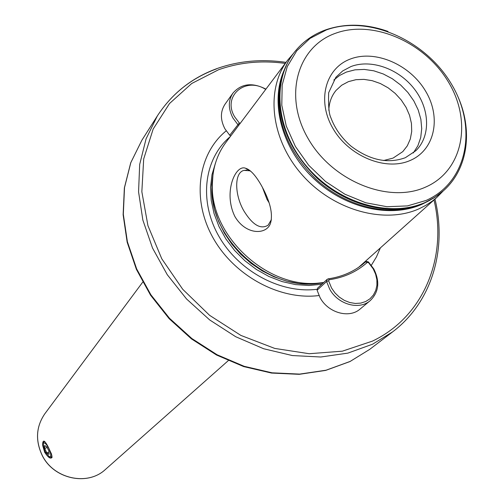 <?xml version="1.0" encoding="UTF-8"?>
<svg xmlns="http://www.w3.org/2000/svg" width="504" height="504" viewBox="0 0 504 504"><rect width="100%" height="100%" fill="white"/><g stroke="black" fill="none" stroke-linecap="round" stroke-linejoin="round"><path stroke-width="0.76" d="M42.708 445.612C42.538 442.481 42.985 440.994 44.056 441.151C45.209 441.775 46.721 443.967 48.586 447.735L51.496 454.072L52.019 457.43C50.557 459.194 48.119 457.493 44.705 452.327L42.708 445.612M250.74 171.24L249.53 170.755L243.999 170.396C234.221 172.45 234.373 194.588 243.886 210.918C252.611 225.011 260.688 229.761 268.128 225.168L271.385 219.637M262.395 187.286L267.051 199.483L269.073 202.696M261.393 185.478C269.98 200.939 273.048 213.419 270.604 222.919C267.17 234.877 246.141 235.651 234.958 216.644C222.97 192.547 235.488 164.285 245.467 168.21C250.274 169.546 255.585 175.304 261.393 185.478M335.481 33.289C297.461 46.557 283.267 95.697 307.938 138.247C332.048 181.031 388.489 203.944 425.546 187.116C462.987 170.919 472.519 121.697 448.472 82.083C424.941 42.235 373.162 19.398 335.481 33.289M413.267 152.995L417.866 145.807L420.714 137.579L421.722 128.627L420.871 119.297L418.194 109.929L413.809 100.876L407.887 92.465L400.642 85.006L392.345 78.763L383.292 73.975L373.823 70.818L364.279 69.42L355.011 69.835L346.374 72.072L339.627 75.442L333.812 80.054M383.531 160.549L393.076 158.099L402.803 151.616L407.314 145.82L410.319 138.997L411.711 131.437L411.447 123.436L409.55 115.322L406.104 107.402L401.247 99.994L395.168 93.385L388.118 87.822L380.356 83.525L372.185 80.672L363.932 79.374L355.912 79.695L348.453 81.629L341.662 85.245L336.08 90.367C331.519 95.88 329.099 102.532 328.822 110.332M371.36 265.274L376.425 256.952L380.344 247.962M293.378 53.531L287.708 60.127L225.912 142.399C217.067 154.312 212.537 168.33 212.316 184.451C210.206 236.338 268.122 289.498 319.643 282.964L323.732 282.486M287.708 60.127C265.262 89.523 270.717 139.287 301.972 174.661C333.024 210.187 384.212 224.564 419.114 208.769L426.006 205.248L432.375 201.046L437.062 197.222L443.155 191.01M358.728 267.252L437.062 197.222M226.176 130.864C197.984 153.783 191.476 199.017 212.757 237.315C233.843 275.675 279.701 300.535 318.994 295.546M43.413 442.808L44.005 441.914L45.102 441.964M44.906 451.426L43.155 443.646C44.327 442.058 46.223 443.646 48.844 448.415C51.169 453.858 51.351 456.681 49.373 456.87L44.906 451.426M49.014 454.318L49.039 451.288L46.885 446.891L44.717 445.549L44.705 448.579L46.847 452.951L49.014 454.318M51.925 455.484L51.219 457.248L49.373 456.87M47.149 447.432L44.705 448.579M49.033 451.924L46.847 452.951M265.702 89.422C245.391 76.217 222.018 96.308 234.688 116.833L239.287 122.963L240.238 123.323M238.827 125.2L237.787 124.494L232.93 118.012C228.129 108.807 228.142 100.498 232.968 93.082C241.384 83.519 252.372 82.202 265.917 89.139M232.968 93.082L225.03 104.208C220.248 111.554 220.216 119.776 224.942 128.86L229.723 135.255L230.75 135.954M331.525 287.973L334.99 292.925L339.343 297.133L344.364 300.397L349.795 302.539L355.351 303.458L360.751 303.112L365.721 301.518L370.012 298.765L373.407 295.004L375.751 290.417L376.923 285.251L376.879 279.752L375.619 274.201L373.218 268.865L368.519 262.622L367.214 262.458C356.807 271.769 344.15 277.528 329.257 279.733L328.608 280.791L331.525 287.973M373.754 268.89C380.073 281.516 378.895 292.087 370.226 300.617C359.245 310.47 337.875 304.498 329.673 289.094L326.592 281.497L327.146 279.348L328.217 278.851C342.745 276.709 355.118 271.12 365.318 262.086L366.622 261.418L368.374 261.923L373.754 268.89M327.146 279.348L317.64 288.086L317.085 290.209L320.109 297.713C328.173 312.908 349.266 318.761 360.146 309.009L370.226 300.617M287.06 63.756L282.901 73.786L279.625 86.688C275.493 120.242 287.62 151.08 315.995 179.216C343.356 204.303 381.308 215.315 411.296 207.547L420.701 204.441M105.645 469.268L105.336 469.539C87.494 486.335 53.556 478.913 42.197 455.288C35.261 440.464 36.105 426.674 44.73 413.91L44.976 413.582M326.346 29.944L309.998 38.424L296.724 50.828L287.255 66.623L282.164 85.05L281.793 105.204L286.259 126.032L295.369 146.418L308.681 165.249L325.489 181.472L344.868 194.204L365.746 202.759L386.978 206.716L407.434 205.909L426.031 200.466C467.529 182.265 477.905 127.657 451.332 83.903C425.326 39.898 368.197 14.654 326.346 29.944M350.519 58.974C325.471 68.059 316.638 100.529 332.867 128.287C348.724 156.19 385.447 171.322 409.998 160.555C434.788 150.192 441.586 117.684 425.634 91.211C410.029 64.588 375.341 49.486 350.519 58.974M405.411 157.657L415.907 150.665C430.87 136.048 429.874 108.864 414.25 88.862C398.759 68.771 371.089 58.861 350.986 66.541L342.689 70.944L335.903 77.232L328.658 92.736C328.249 105.437 328.942 113.652 330.737 117.375C334.788 128.363 341.554 137.957 351.036 146.166C369.596 160.159 387.614 164.039 405.071 157.802M369.753 349.341L349.996 361.532L325.704 370.402L299.244 374.321L271.555 373.061L243.659 366.578L216.613 355.055L191.451 338.89L169.149 318.679L150.57 295.212L136.408 269.388L127.165 242.21L123.127 214.71L124.362 187.916L130.731 162.786L141.901 140.188L130.826 162.622L124.513 187.608L123.316 214.307L127.386 241.75L136.66 268.916L150.866 294.764L169.495 318.276L191.854 338.531L217.06 354.74L244.138 366.295L272.028 372.809L299.659 374.1L326.019 370.219L350.167 361.418L369.753 349.341L392.666 331.84C431.878 302.198 447.287 249.436 434.977 199.093M216.537 68.891C191.596 78.019 171.877 93.681 157.38 115.863L146.078 138.821L139.684 164.436L138.562 191.848L142.859 220.078L152.529 248.056L167.271 274.712L186.562 298.985L209.677 319.933L235.708 336.722L263.636 348.736L292.364 355.553L320.79 357.002L347.861 353.121L372.626 344.175L392.666 331.84M285.239 63.416C261.79 60.184 239.551 62.301 218.528 69.76L191.741 83.481L169.527 103.515L153.159 129.062L143.69 158.962L141.845 191.734L147.93 225.641L161.778 258.791L182.713 289.277L209.595 315.321L240.868 335.406L274.718 348.415L309.191 353.72L342.355 351.175L372.443 341.114C423.99 316.581 447.709 257.153 434.001 199.962M364.323 262.956L365.721 261.047M215.548 162.83L212.001 174.655L210.54 187.274L211.226 200.365L214.068 213.589L219.007 226.579L225.918 238.997L234.625 250.494L244.9 260.763L256.46 269.514L268.991 276.52L282.146 281.591L295.577 284.603L308.914 285.491L321.804 284.256M213.217 172.966L211.774 184.691L212.184 196.844L214.458 209.16L218.566 221.344L224.419 233.125L231.884 244.207L240.799 254.344L250.954 263.29L262.112 270.837L274.006 276.809L286.354 281.068L298.866 283.531L311.258 284.155L323.24 282.933M212.946 174.888L211.863 187.356C209.796 238.121 266.383 290.058 316.783 283.664L323.417 282.776L316.783 283.664L319.643 282.964M284.275 69.955C269.861 101.556 281.213 146.866 312.373 177.269C343.445 207.761 389.686 218.749 421.823 204.347L427.568 201.487M293.504 53.367L293.41 53.487C286.688 62.483 282.297 72.853 280.243 84.596C276.072 118.49 288.332 149.656 317.022 178.095C344.679 203.458 383.04 214.597 413.324 206.753L424.822 202.766M420.865 204.378L411.296 207.547L424.96 202.709L429.219 200.649L437.182 195.773L443.419 190.77L434.958 197.209L425.426 202.331C390.493 218.093 339.179 203.603 308.02 167.964C276.658 132.47 271.133 82.618 293.599 53.241L293.41 53.487C270.957 82.858 276.476 132.697 307.824 168.178C338.978 203.805 390.272 218.295 425.2 202.532L434.731 197.411L443.306 190.871M424.922 202.721L433.503 198.185M230.215 136.666C204.278 158.206 198.607 200.208 218.484 235.595C238.184 271.032 280.627 293.914 317.029 289.283M229.723 135.255L239.287 122.963M368.796 262.288L368.519 262.622M317.085 290.209L326.592 281.497L328.608 280.791M365.104 262.275L365.532 261.891L367.214 262.458M329.257 279.733L328.217 278.851M142.701 282.164L44.73 413.91C36.08 426.718 35.23 440.534 42.166 455.358C53.506 478.957 87.425 486.379 105.336 469.539L228.23 360.675M271.247 220.065L270.604 222.919M141.901 140.188L157.38 115.863C171.952 93.568 191.759 77.824 216.808 68.639M212.959 174.793L212.316 184.451M293.599 53.241C301.802 42.5 312.386 34.751 325.338 29.982M443.419 190.77C468.418 168.764 473.294 129.219 457.103 94.859M387.986 31.418C366.061 23.694 345.271 23.178 325.628 29.881M286.026 62.37C261.79 58.817 238.77 60.89 216.972 68.575M249.53 170.755L245.467 168.21M249.14 169.98L248.39 170.037M246.834 170.163L243.999 170.396M44.106 441.869L44.73 441.58M43.155 443.646L43.476 442.606M51.219 457.248L52.101 456.832M365.098 262.282L365.539 261.885"/></g></svg>
